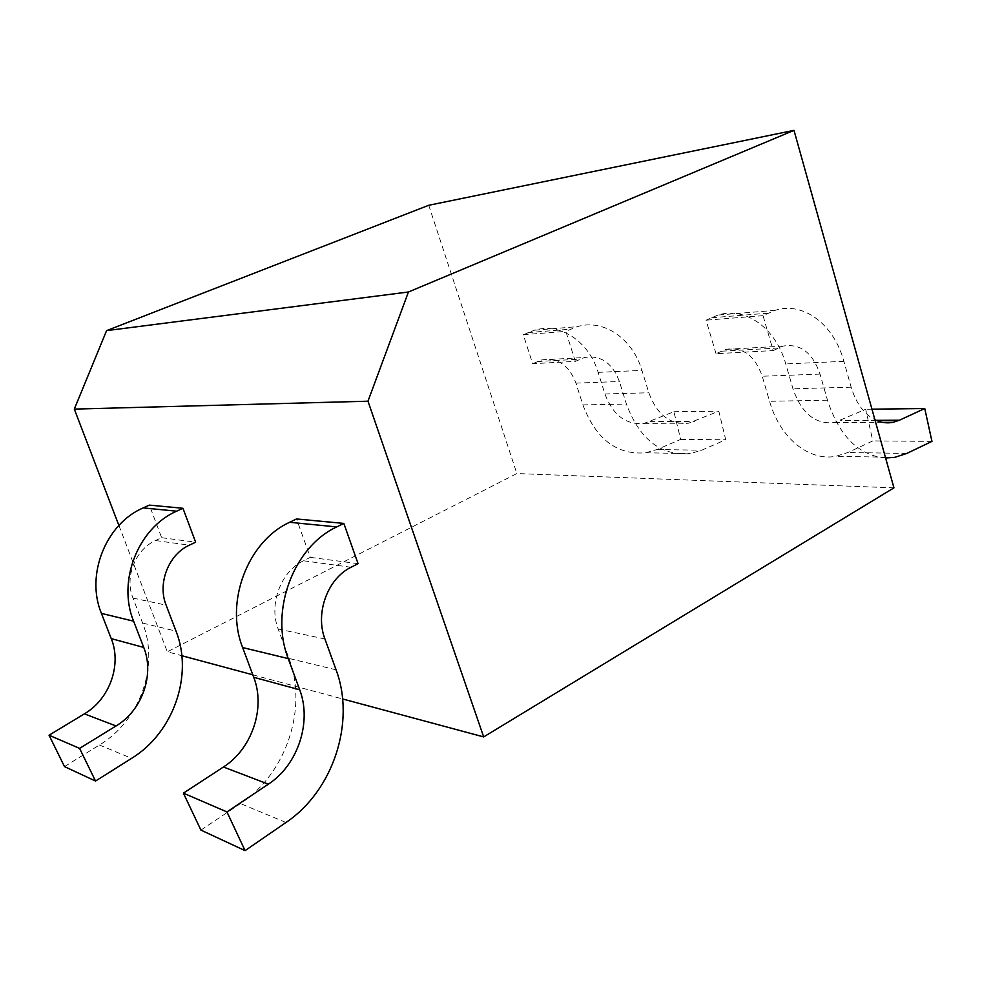 <?xml version="1.0" encoding="UTF-8"?>
<svg xmlns="http://www.w3.org/2000/svg" width="981" height="981" viewBox="0 0 981 981"><rect width="100%" height="100%" fill="white"/><g stroke="black" fill="none" stroke-linecap="round" stroke-linejoin="round"><path stroke-width="0.74" stroke-dasharray="4.91 3.68" d="M716.044 353.7L706.075 320.186L717.994 315.06C745.916 306.121 776.13 328.782 785.769 363.939L792.955 388.795C801.538 413.381 815.346 424.638 834.377 422.553L865.696 409.273L872.82 440.91L847.927 452.511L836.02 456.275C809.129 461.524 780.03 438.311 769.57 401.303L762.237 376.238C754.904 355.576 742.74 346.624 725.732 349.395L716.044 353.7L773.163 350.573L763.034 315.661L775.137 310.352C803.5 301.093 834.12 324.76 843.893 361.339L851.165 387.188C855.898 402.97 863.807 413.81 874.893 419.709M885.598 458.004C858.706 455.527 839.331 436.251 827.473 400.187L820.03 374.104C812.599 352.584 800.263 343.264 782.997 346.109L773.163 350.573M931.95 441.376L872.82 440.91M871.95 409.187L865.696 409.273M763.034 315.661L706.075 320.186M64.488 766.602L99.461 744.996C140.442 720.41 159.535 665.032 142.601 623.082L132.975 598.079C124.379 577.098 135.378 549.421 155.574 540.543L161.644 537.698L149.333 505.117M161.644 537.698L195.636 542.186M575.32 361.376L565.816 331.345L577.159 326.685C603.769 318.518 632.696 338.752 641.942 370.401L648.833 392.768C657.062 414.902 670.33 425.043 688.625 423.179L718.828 411.162L725.707 439.758L701.685 450.218L690.219 453.602C660.998 456.079 639.735 439.562 626.418 404.062L619.403 381.523C612.389 362.945 600.764 354.938 584.553 357.489L575.32 361.376L532.634 363.706L523.314 334.717L534.449 330.205C560.58 322.283 589.041 341.78 598.14 372.363L604.921 393.97C613.027 415.368 626.086 425.165 644.125 423.363L673.898 411.738L680.691 439.402L657 449.519L645.682 452.793C616.902 455.172 595.957 439.206 582.873 404.895L575.97 383.13C569.066 365.19 557.649 357.464 541.708 359.941L532.634 363.706M680.691 439.402L725.707 439.758M673.898 411.738L718.828 411.162M523.314 334.717L565.816 331.345M893.949 487.851L516.852 473.553L167.297 651.801L181.841 655.713M252.804 674.805L342.59 698.963M428.746 205.287L516.852 473.553M118.897 525.46L167.297 651.801M200.921 830.098L240.468 803.586C286.648 773.433 307.96 707.767 288.99 658.435L278.187 629.017C268.512 604.296 280.897 571.408 303.521 560.764L310.327 557.355L296.532 518.961M358.065 563.67L310.327 557.355M778.129 348.022L720.937 351.235M820.03 374.104L762.237 376.238M827.473 400.187L769.57 401.303M906.8 453.43L847.927 452.511M876.241 420.346L840.643 420.542M851.165 387.188L792.955 388.795M843.893 361.339L785.769 363.939M768.049 313.184L711.017 317.795M155.574 540.543L189.382 545.166M132.975 598.079L166.12 605.142M142.601 623.082L176.028 631.151M99.461 744.996L131.601 758.35M537.22 361.56L579.979 359.156M575.97 383.13L619.403 381.523M582.873 404.895L626.418 404.062M657 449.519L701.685 450.218M650.072 421.609L694.658 421.352M604.921 393.97L648.833 392.768M598.14 372.363L641.942 370.401M527.925 332.62L570.525 329.175M351.051 567.263L303.521 560.764M324.919 638.974L278.187 629.017M336.066 669.815L288.99 658.435M285.962 822.495L240.468 803.586M782.997 346.109L725.732 349.395M894.758 457.354L836.02 456.275M882.581 422.357L834.377 422.553M775.137 310.352L717.994 315.06M541.708 359.941L584.553 357.489M645.682 452.793L690.219 453.602M644.125 423.363L688.625 423.179M534.449 330.205L577.159 326.685"/><path stroke-width="1.47" d="M874.893 419.709C880.864 422.664 886.934 423.522 893.09 422.308L899.418 420.224L924.752 408.513L931.95 441.376L906.8 453.43L894.758 457.354L885.598 458.004M924.752 408.513L871.95 409.187M195.636 542.186L182.957 508.281L176.654 511.187C138.407 527.631 117.021 580.973 133.6 621.181L143.741 647.435C154.704 674.462 142.245 710.391 116.052 725.965L79.596 748.38L95.537 781.048L131.601 758.35C173.821 732.525 193.465 674.793 176.028 631.151L166.12 605.142C157.267 583.315 168.597 554.449 189.382 545.166L195.636 542.186M182.957 508.281L149.333 505.117L143.201 507.9C106.058 523.646 85.322 574.78 101.411 613.395L111.245 638.619C121.889 664.578 109.786 699.024 84.391 713.861L49.05 735.21L64.488 766.602L95.537 781.048M49.05 735.21L79.596 748.38M74.311 409.102L106.586 330.622L408.439 291.995L367.973 401.204L74.311 409.102L118.897 525.46M342.59 698.963L483.67 736.915L893.949 487.851L793.997 130.363L428.746 205.287L106.586 330.622M181.841 655.713L252.804 674.805M408.439 291.995L793.997 130.363M367.973 401.204L483.67 736.915M343.828 523.413L296.532 518.961L289.653 522.297C247.96 541.083 224.477 601.991 242.65 647.57L253.736 677.295C265.716 707.877 252.129 748.846 223.435 767.007L183.398 793.151L200.921 830.098L245.078 850.637L285.962 822.495C333.687 790.49 355.613 721.489 336.066 669.815L324.919 638.974C314.926 613.064 327.728 578.483 351.051 567.263L358.065 563.67L343.828 523.413L336.753 526.92C293.736 546.699 269.444 610.783 288.23 658.594L299.683 689.778C312.044 721.82 298.028 764.898 268.365 784.175L226.942 811.925L245.078 850.637M226.942 811.925L183.398 793.151M899.418 420.224L876.241 420.346M84.391 713.861L116.052 725.965M111.245 638.619L143.741 647.435M101.411 613.395L133.6 621.181M143.201 507.9L176.654 511.187M268.365 784.175L223.435 767.007M299.683 689.778L253.736 677.295M288.23 658.594L242.65 647.57M336.753 526.92L289.653 522.297M893.09 422.308L882.581 422.357"/></g></svg>

